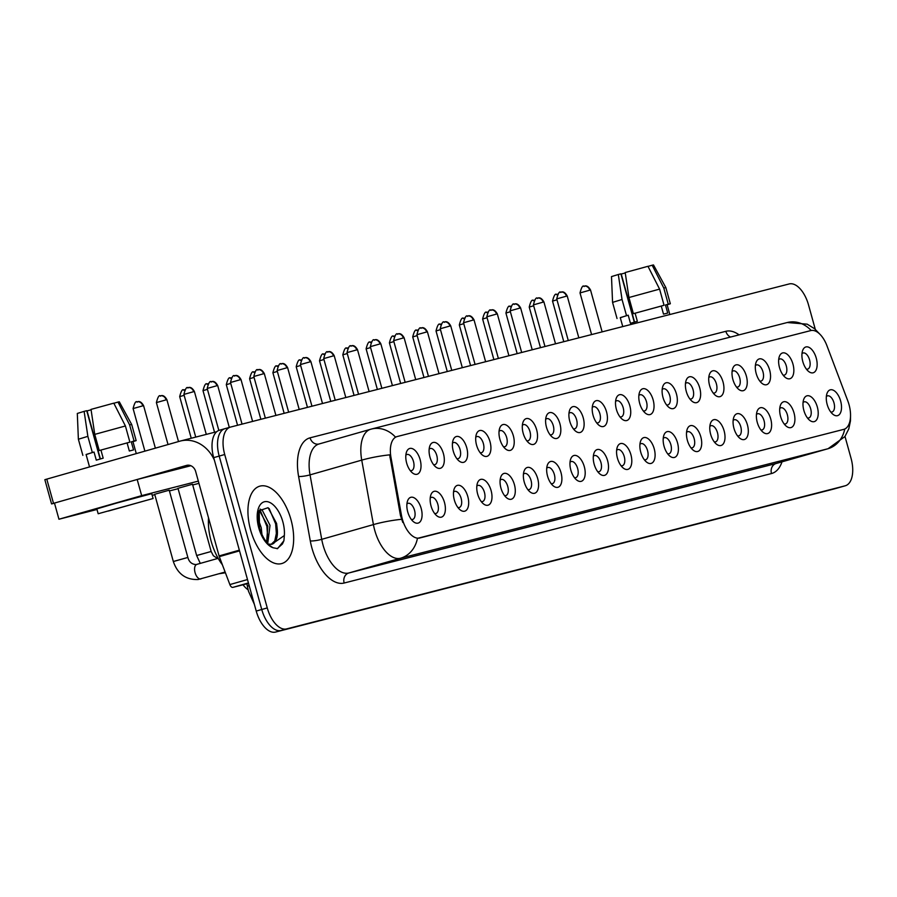 <?xml version="1.0" encoding="UTF-8"?>
<svg xmlns="http://www.w3.org/2000/svg" width="897" height="897" viewBox="0 0 897 897"><rect width="100%" height="100%" fill="white"/><g stroke="black" fill="none" stroke-linecap="round" stroke-linejoin="round"><path stroke-width="1.35" d="M779.504 367.568A13.41 6.941 -105.9 0 1 779.258 356.737A13.41 6.941 -105.9 0 1 785.951 353.474A13.41 6.941 -105.9 0 1 792.959 364.115A13.41 6.941 -105.9 0 1 792.455 376.605A13.41 6.941 -105.9 0 1 785.11 377.256A13.41 6.941 -105.9 0 1 779.504 367.568M783.07 375.081A8.376 4.339 74.1 0 0 784.393 375.081A8.376 4.339 74.1 0 0 786.299 365.942A8.376 4.339 74.1 0 0 779.796 358.968A8.376 4.339 74.1 0 0 778.674 359.663M756.193 373.533A13.41 6.941 -105.9 0 1 755.958 362.702A13.41 6.941 -105.9 0 1 762.652 359.439A13.41 6.941 -105.9 0 1 769.66 370.091A13.41 6.941 -105.9 0 1 769.155 382.571A13.41 6.941 -105.9 0 1 761.811 383.221A13.41 6.941 -105.9 0 1 756.193 373.533M759.77 381.046A8.376 4.339 74.1 0 0 761.093 381.046A8.376 4.339 74.1 0 0 762.999 371.919A8.376 4.339 74.1 0 0 756.496 364.933A8.376 4.339 74.1 0 0 755.375 365.628M732.894 379.509A13.41 6.941 -105.9 0 1 732.658 368.678A13.41 6.941 -105.9 0 1 739.352 365.415A13.41 6.941 -105.9 0 1 746.36 376.056A13.41 6.941 -105.9 0 1 745.856 388.536A13.41 6.941 -105.9 0 1 738.511 389.197A13.41 6.941 -105.9 0 1 732.894 379.509M736.471 387.022A8.376 4.339 74.1 0 0 737.783 387.022A8.376 4.339 74.1 0 0 739.7 377.884A8.376 4.339 74.1 0 0 733.197 370.898A8.376 4.339 74.1 0 0 732.075 371.605M709.594 385.475A13.41 6.941 -105.9 0 1 709.359 374.643A13.41 6.941 -105.9 0 1 716.053 371.38A13.41 6.941 -105.9 0 1 723.049 382.032A13.41 6.941 -105.9 0 1 722.556 394.512A13.41 6.941 -105.9 0 1 715.201 395.162A13.41 6.941 -105.9 0 1 709.594 385.475M713.171 392.987A8.376 4.339 74.1 0 0 714.483 392.987A8.376 4.339 74.1 0 0 716.389 383.849A8.376 4.339 74.1 0 0 709.886 376.875A8.376 4.339 74.1 0 0 708.776 377.57M686.295 391.451A13.41 6.941 -105.9 0 1 686.048 380.62A13.41 6.941 -105.9 0 1 692.742 377.357A13.41 6.941 -105.9 0 1 699.75 387.997A13.41 6.941 -105.9 0 1 699.256 400.477A13.41 6.941 -105.9 0 1 691.901 401.138A13.41 6.941 -105.9 0 1 686.295 391.451M689.86 398.952A8.376 4.339 74.1 0 0 691.183 398.963A8.376 4.339 74.1 0 0 693.089 389.825A8.376 4.339 74.1 0 0 686.586 382.84A8.376 4.339 74.1 0 0 685.465 383.546M662.995 397.416A13.41 6.941 -105.9 0 1 662.748 386.585A13.41 6.941 -105.9 0 1 669.442 383.322A13.41 6.941 -105.9 0 1 676.45 393.974A13.41 6.941 -105.9 0 1 675.946 406.453A13.41 6.941 -105.9 0 1 668.601 407.103A13.41 6.941 -105.9 0 1 662.995 397.416M666.561 404.928A8.376 4.339 74.1 0 0 667.884 404.928A8.376 4.339 74.1 0 0 669.79 395.79A8.376 4.339 74.1 0 0 663.287 388.816A8.376 4.339 74.1 0 0 662.165 389.511M639.684 403.392A13.41 6.941 -105.9 0 1 639.449 392.561A13.41 6.941 -105.9 0 1 646.143 389.298A13.41 6.941 -105.9 0 1 653.151 399.939A13.41 6.941 -105.9 0 1 652.646 412.418A13.41 6.941 -105.9 0 1 645.302 413.08A13.41 6.941 -105.9 0 1 639.684 403.392M643.261 410.893A8.376 4.339 74.1 0 0 644.584 410.904A8.376 4.339 74.1 0 0 646.49 401.766A8.376 4.339 74.1 0 0 639.987 394.781A8.376 4.339 74.1 0 0 638.866 395.487M616.385 409.357A13.41 6.941 -105.9 0 1 616.149 398.526A13.41 6.941 -105.9 0 1 622.843 395.263A13.41 6.941 -105.9 0 1 629.851 405.904A13.41 6.941 -105.9 0 1 629.346 418.394A13.41 6.941 -105.9 0 1 621.991 419.045A13.41 6.941 -105.9 0 1 616.385 409.357M619.962 416.87A8.376 4.339 74.1 0 0 621.273 416.87A8.376 4.339 74.1 0 0 623.191 407.731A8.376 4.339 74.1 0 0 616.688 400.757A8.376 4.339 74.1 0 0 615.566 401.452M593.085 415.322A13.41 6.941 -105.9 0 1 592.839 404.491A13.41 6.941 -105.9 0 1 599.544 401.228A13.41 6.941 -105.9 0 1 606.54 411.88A13.41 6.941 -105.9 0 1 606.047 424.359A13.41 6.941 -105.9 0 1 598.691 425.021A13.41 6.941 -105.9 0 1 593.085 415.322M596.662 422.835A8.376 4.339 74.1 0 0 597.974 422.846A8.376 4.339 74.1 0 0 599.88 413.708A8.376 4.339 74.1 0 0 593.377 406.722A8.376 4.339 74.1 0 0 592.267 407.417M569.786 421.298A13.41 6.941 -105.9 0 1 569.539 410.467A13.41 6.941 -105.9 0 1 576.233 407.204A13.41 6.941 -105.9 0 1 583.241 417.845A13.41 6.941 -105.9 0 1 582.736 430.336A13.41 6.941 -105.9 0 1 575.392 430.986A13.41 6.941 -105.9 0 1 569.786 421.298M573.351 428.811A8.376 4.339 74.1 0 0 574.674 428.811A8.376 4.339 74.1 0 0 576.58 419.673A8.376 4.339 74.1 0 0 570.077 412.698A8.376 4.339 74.1 0 0 568.956 413.394M546.486 427.264A13.41 6.941 -105.9 0 1 546.239 416.432A13.41 6.941 -105.9 0 1 552.933 413.169A13.41 6.941 -105.9 0 1 559.941 423.821A13.41 6.941 -105.9 0 1 559.436 436.301A13.41 6.941 -105.9 0 1 552.092 436.951A13.41 6.941 -105.9 0 1 546.486 427.264M550.052 434.776A8.376 4.339 74.1 0 0 551.375 434.776A8.376 4.339 74.1 0 0 553.281 425.649A8.376 4.339 74.1 0 0 546.778 418.664A8.376 4.339 74.1 0 0 545.656 419.359M523.175 433.24A13.41 6.941 -105.9 0 1 522.94 422.409A13.41 6.941 -105.9 0 1 529.634 419.146A13.41 6.941 -105.9 0 1 536.641 429.786A13.41 6.941 -105.9 0 1 536.137 442.277A13.41 6.941 -105.9 0 1 528.793 442.927A13.41 6.941 -105.9 0 1 523.175 433.24M526.752 440.752A8.376 4.339 74.1 0 0 528.075 440.752A8.376 4.339 74.1 0 0 529.981 431.614A8.376 4.339 74.1 0 0 523.478 424.629A8.376 4.339 74.1 0 0 522.357 425.335M499.876 439.205A13.41 6.941 -105.9 0 1 499.64 428.374A13.41 6.941 -105.9 0 1 506.334 425.111A13.41 6.941 -105.9 0 1 513.342 435.763A13.41 6.941 -105.9 0 1 512.837 448.242A13.41 6.941 -105.9 0 1 505.482 448.892A13.41 6.941 -105.9 0 1 499.876 439.205M503.452 446.717A8.376 4.339 74.1 0 0 504.764 446.717A8.376 4.339 74.1 0 0 506.682 437.59A8.376 4.339 74.1 0 0 500.178 430.605A8.376 4.339 74.1 0 0 499.057 431.3M476.576 445.181A13.41 6.941 -105.9 0 1 476.329 434.35A13.41 6.941 -105.9 0 1 483.035 431.087A13.41 6.941 -105.9 0 1 490.031 441.728A13.41 6.941 -105.9 0 1 489.538 454.207A13.41 6.941 -105.9 0 1 482.182 454.869A13.41 6.941 -105.9 0 1 476.576 445.181M480.153 452.682A8.376 4.339 74.1 0 0 481.465 452.693A8.376 4.339 74.1 0 0 483.371 443.555A8.376 4.339 74.1 0 0 476.868 436.57A8.376 4.339 74.1 0 0 475.758 437.276M453.277 451.146A13.41 6.941 -105.9 0 1 453.03 440.315A13.41 6.941 -105.9 0 1 459.724 437.052A13.41 6.941 -105.9 0 1 466.732 447.704A13.41 6.941 -105.9 0 1 466.227 460.183A13.41 6.941 -105.9 0 1 458.883 460.834A13.41 6.941 -105.9 0 1 453.277 451.146M456.842 458.659A8.376 4.339 74.1 0 0 458.165 458.659A8.376 4.339 74.1 0 0 460.071 449.52A8.376 4.339 74.1 0 0 453.568 442.546A8.376 4.339 74.1 0 0 452.447 443.241M429.966 457.122A13.41 6.941 -105.9 0 1 429.73 446.291A13.41 6.941 -105.9 0 1 436.424 443.028A13.41 6.941 -105.9 0 1 443.432 453.669A13.41 6.941 -105.9 0 1 442.927 466.148A13.41 6.941 -105.9 0 1 435.583 466.81A13.41 6.941 -105.9 0 1 429.966 457.122M433.543 464.624A8.376 4.339 74.1 0 0 434.866 464.635A8.376 4.339 74.1 0 0 436.772 455.497A8.376 4.339 74.1 0 0 430.268 448.511A8.376 4.339 74.1 0 0 429.147 449.218M406.666 463.087A13.41 6.941 -105.9 0 1 406.431 452.256A13.41 6.941 -105.9 0 1 413.125 448.993A13.41 6.941 -105.9 0 1 420.132 459.634A13.41 6.941 -105.9 0 1 419.628 472.125A13.41 6.941 -105.9 0 1 412.284 472.775A13.41 6.941 -105.9 0 1 406.666 463.087M410.243 470.6A8.376 4.339 74.1 0 0 411.566 470.6A8.376 4.339 74.1 0 0 413.472 461.462A8.376 4.339 74.1 0 0 406.969 454.487A8.376 4.339 74.1 0 0 405.848 455.183M802.804 361.592A13.41 6.941 -105.9 0 1 802.557 350.761A13.41 6.941 -105.9 0 1 809.262 347.498A13.41 6.941 -105.9 0 1 816.259 358.15A13.41 6.941 -105.9 0 1 815.765 370.629A13.41 6.941 -105.9 0 1 808.41 371.291A13.41 6.941 -105.9 0 1 802.804 361.592M806.369 369.104A8.376 4.339 74.1 0 0 807.692 369.104A8.376 4.339 74.1 0 0 809.599 359.977A8.376 4.339 74.1 0 0 803.095 352.992A8.376 4.339 74.1 0 0 801.974 353.687M803.869 410.445A13.41 6.941 -105.9 0 1 803.634 399.613A13.41 6.941 -105.9 0 1 810.327 396.351A13.41 6.941 -105.9 0 1 817.324 406.991A13.41 6.941 -105.9 0 1 816.831 419.482A13.41 6.941 -105.9 0 1 809.475 420.132A13.41 6.941 -105.9 0 1 803.869 410.445M807.446 417.957A8.376 4.339 74.1 0 0 808.758 417.957A8.376 4.339 74.1 0 0 810.675 408.819A8.376 4.339 74.1 0 0 804.161 401.845A8.376 4.339 74.1 0 0 803.05 402.54M780.569 416.41A13.41 6.941 -105.9 0 1 780.323 405.579A13.41 6.941 -105.9 0 1 787.028 402.316A13.41 6.941 -105.9 0 1 794.024 412.968A13.41 6.941 -105.9 0 1 793.531 425.447A13.41 6.941 -105.9 0 1 786.176 426.097A13.41 6.941 -105.9 0 1 780.569 416.41M784.135 423.922A8.376 4.339 74.1 0 0 785.458 423.922A8.376 4.339 74.1 0 0 787.364 414.795A8.376 4.339 74.1 0 0 780.861 407.81A8.376 4.339 74.1 0 0 779.74 408.505M757.27 422.386A13.41 6.941 -105.9 0 1 757.023 411.555A13.41 6.941 -105.9 0 1 763.717 408.292A13.41 6.941 -105.9 0 1 770.725 418.933A13.41 6.941 -105.9 0 1 770.22 431.412A13.41 6.941 -105.9 0 1 762.876 432.074A13.41 6.941 -105.9 0 1 757.27 422.386M760.835 429.887A8.376 4.339 74.1 0 0 762.158 429.898A8.376 4.339 74.1 0 0 764.065 420.76A8.376 4.339 74.1 0 0 757.561 413.775A8.376 4.339 74.1 0 0 756.44 414.481M733.959 428.351A13.41 6.941 -105.9 0 1 733.724 417.52A13.41 6.941 -105.9 0 1 740.417 414.257A13.41 6.941 -105.9 0 1 747.425 424.909A13.41 6.941 -105.9 0 1 746.921 437.388A13.41 6.941 -105.9 0 1 739.577 438.039A13.41 6.941 -105.9 0 1 733.959 428.351M737.536 435.864A8.376 4.339 74.1 0 0 738.859 435.864A8.376 4.339 74.1 0 0 740.765 426.725A8.376 4.339 74.1 0 0 734.262 419.751A8.376 4.339 74.1 0 0 733.141 420.446M710.659 434.327A13.41 6.941 -105.9 0 1 710.424 423.496A13.41 6.941 -105.9 0 1 717.118 420.233A13.41 6.941 -105.9 0 1 724.126 430.874A13.41 6.941 -105.9 0 1 723.621 443.353A13.41 6.941 -105.9 0 1 716.277 444.015A13.41 6.941 -105.9 0 1 710.659 434.327M714.236 441.829A8.376 4.339 74.1 0 0 715.548 441.84A8.376 4.339 74.1 0 0 717.465 432.702A8.376 4.339 74.1 0 0 710.962 425.716A8.376 4.339 74.1 0 0 709.841 426.423M687.36 440.292A13.41 6.941 -105.9 0 1 687.124 429.461A13.41 6.941 -105.9 0 1 693.818 426.198A13.41 6.941 -105.9 0 1 700.815 436.85A13.41 6.941 -105.9 0 1 700.322 449.33A13.41 6.941 -105.9 0 1 692.966 449.98A13.41 6.941 -105.9 0 1 687.36 440.292M690.937 447.805A8.376 4.339 74.1 0 0 692.249 447.805A8.376 4.339 74.1 0 0 694.155 438.667A8.376 4.339 74.1 0 0 687.651 431.692A8.376 4.339 74.1 0 0 686.541 432.388M664.06 446.269A13.41 6.941 -105.9 0 1 663.814 435.437A13.41 6.941 -105.9 0 1 670.508 432.175A13.41 6.941 -105.9 0 1 677.515 442.815A13.41 6.941 -105.9 0 1 677.022 455.295A13.41 6.941 -105.9 0 1 669.667 455.956A13.41 6.941 -105.9 0 1 664.06 446.269M667.626 453.77A8.376 4.339 74.1 0 0 668.949 453.781A8.376 4.339 74.1 0 0 670.855 444.643A8.376 4.339 74.1 0 0 664.352 437.658A8.376 4.339 74.1 0 0 663.231 438.364M640.761 452.234A13.41 6.941 -105.9 0 1 640.514 441.402A13.41 6.941 -105.9 0 1 647.208 438.14A13.41 6.941 -105.9 0 1 654.216 448.78A13.41 6.941 -105.9 0 1 653.711 461.271A13.41 6.941 -105.9 0 1 646.367 461.921A13.41 6.941 -105.9 0 1 640.761 452.234M644.326 459.746A8.376 4.339 74.1 0 0 645.649 459.746A8.376 4.339 74.1 0 0 647.556 450.608A8.376 4.339 74.1 0 0 641.052 443.634A8.376 4.339 74.1 0 0 639.931 444.329M617.45 458.199A13.41 6.941 -105.9 0 1 617.214 447.368A13.41 6.941 -105.9 0 1 623.908 444.105A13.41 6.941 -105.9 0 1 630.916 454.757A13.41 6.941 -105.9 0 1 630.412 467.236A13.41 6.941 -105.9 0 1 623.067 467.898A13.41 6.941 -105.9 0 1 617.45 458.199M621.027 465.711A8.376 4.339 74.1 0 0 622.35 465.722A8.376 4.339 74.1 0 0 624.256 456.584A8.376 4.339 74.1 0 0 617.753 449.599A8.376 4.339 74.1 0 0 616.631 450.294M594.15 464.175A13.41 6.941 -105.9 0 1 593.915 453.344A13.41 6.941 -105.9 0 1 600.609 450.081A13.41 6.941 -105.9 0 1 607.617 460.722A13.41 6.941 -105.9 0 1 607.112 473.212A13.41 6.941 -105.9 0 1 599.757 473.863A13.41 6.941 -105.9 0 1 594.15 464.175M597.727 471.687A8.376 4.339 74.1 0 0 599.039 471.687A8.376 4.339 74.1 0 0 600.956 462.549A8.376 4.339 74.1 0 0 594.453 455.575A8.376 4.339 74.1 0 0 593.332 456.27M570.851 470.14A13.41 6.941 -105.9 0 1 570.604 459.309A13.41 6.941 -105.9 0 1 577.309 456.046A13.41 6.941 -105.9 0 1 584.306 466.698A13.41 6.941 -105.9 0 1 583.812 479.177A13.41 6.941 -105.9 0 1 576.457 479.828A13.41 6.941 -105.9 0 1 570.851 470.14M574.428 477.653A8.376 4.339 74.1 0 0 575.739 477.653A8.376 4.339 74.1 0 0 577.646 468.526A8.376 4.339 74.1 0 0 571.142 461.54A8.376 4.339 74.1 0 0 570.032 462.235M547.551 476.116A13.41 6.941 -105.9 0 1 547.305 465.285A13.41 6.941 -105.9 0 1 553.998 462.022A13.41 6.941 -105.9 0 1 561.006 472.663A13.41 6.941 -105.9 0 1 560.502 485.142A13.41 6.941 -105.9 0 1 553.157 485.804A13.41 6.941 -105.9 0 1 547.551 476.116M551.117 483.629A8.376 4.339 74.1 0 0 552.44 483.629A8.376 4.339 74.1 0 0 554.346 474.491A8.376 4.339 74.1 0 0 547.843 467.505A8.376 4.339 74.1 0 0 546.722 468.212M524.252 482.081A13.41 6.941 -105.9 0 1 524.005 471.25A13.41 6.941 -105.9 0 1 530.699 467.987A13.41 6.941 -105.9 0 1 537.707 478.639A13.41 6.941 -105.9 0 1 537.202 491.119A13.41 6.941 -105.9 0 1 529.858 491.769A13.41 6.941 -105.9 0 1 524.252 482.081M527.817 489.594A8.376 4.339 74.1 0 0 529.14 489.594A8.376 4.339 74.1 0 0 531.046 480.467A8.376 4.339 74.1 0 0 524.543 473.481A8.376 4.339 74.1 0 0 523.422 474.177M500.941 488.058A13.41 6.941 -105.9 0 1 500.705 477.226A13.41 6.941 -105.9 0 1 507.399 473.964A13.41 6.941 -105.9 0 1 514.407 484.604A13.41 6.941 -105.9 0 1 513.903 497.084A13.41 6.941 -105.9 0 1 506.558 497.745A13.41 6.941 -105.9 0 1 500.941 488.058M504.518 495.559A8.376 4.339 74.1 0 0 505.841 495.57A8.376 4.339 74.1 0 0 507.747 486.432A8.376 4.339 74.1 0 0 501.244 479.447A8.376 4.339 74.1 0 0 500.122 480.153M477.641 494.023A13.41 6.941 -105.9 0 1 477.406 483.191A13.41 6.941 -105.9 0 1 484.1 479.929A13.41 6.941 -105.9 0 1 491.108 490.581A13.41 6.941 -105.9 0 1 490.603 503.06A13.41 6.941 -105.9 0 1 483.248 503.71A13.41 6.941 -105.9 0 1 477.641 494.023M481.218 501.535A8.376 4.339 74.1 0 0 482.53 501.535A8.376 4.339 74.1 0 0 484.447 492.397A8.376 4.339 74.1 0 0 477.944 485.423A8.376 4.339 74.1 0 0 476.823 486.118M454.342 499.999A13.41 6.941 -105.9 0 1 454.095 489.168A13.41 6.941 -105.9 0 1 460.8 485.905A13.41 6.941 -105.9 0 1 467.797 496.546A13.41 6.941 -105.9 0 1 467.303 509.025A13.41 6.941 -105.9 0 1 459.948 509.687A13.41 6.941 -105.9 0 1 454.342 499.999M457.918 507.5A8.376 4.339 74.1 0 0 459.23 507.511A8.376 4.339 74.1 0 0 461.136 498.373A8.376 4.339 74.1 0 0 454.633 491.388A8.376 4.339 74.1 0 0 453.523 492.094M431.042 505.964A13.41 6.941 -105.9 0 1 430.795 495.133A13.41 6.941 -105.9 0 1 437.489 491.87A13.41 6.941 -105.9 0 1 444.497 502.511A13.41 6.941 -105.9 0 1 443.993 515.001A13.41 6.941 -105.9 0 1 436.648 515.652A13.41 6.941 -105.9 0 1 431.042 505.964M434.608 513.476A8.376 4.339 74.1 0 0 435.931 513.476A8.376 4.339 74.1 0 0 437.837 504.338A8.376 4.339 74.1 0 0 431.334 497.364A8.376 4.339 74.1 0 0 430.212 498.059M407.731 511.929A13.41 6.941 -105.9 0 1 407.496 501.109A13.41 6.941 -105.9 0 1 414.19 497.835A13.41 6.941 -105.9 0 1 421.198 508.487A13.41 6.941 -105.9 0 1 420.693 520.966A13.41 6.941 -105.9 0 1 413.349 521.628A13.41 6.941 -105.9 0 1 407.731 511.929M411.308 519.441A8.376 4.339 74.1 0 0 412.631 519.453A8.376 4.339 74.1 0 0 414.537 510.315A8.376 4.339 74.1 0 0 408.034 503.329A8.376 4.339 74.1 0 0 406.913 504.024M827.169 404.469A13.41 6.941 -105.9 0 1 826.933 393.637A13.41 6.941 -105.9 0 1 833.627 390.374A13.41 6.941 -105.9 0 1 840.635 401.026A13.41 6.941 -105.9 0 1 840.13 413.506A13.41 6.941 -105.9 0 1 832.786 414.167A13.41 6.941 -105.9 0 1 827.169 404.469M830.745 411.981A8.376 4.339 74.1 0 0 832.068 411.981A8.376 4.339 74.1 0 0 833.975 402.854A8.376 4.339 74.1 0 0 827.471 395.869A8.376 4.339 74.1 0 0 826.35 396.564M847.811 400.925A22.627 11.717 -105.9 0 1 849.033 404.67A22.627 11.717 -105.9 0 1 843.875 429.338A22.627 11.717 -105.9 0 1 843.718 429.371L419.74 537.998A22.627 11.717 -105.9 0 1 401.464 515.282L390.98 457.436A22.627 11.717 -105.9 0 1 397.012 436.592A22.627 11.717 -105.9 0 1 397.169 436.547L810.765 330.589A22.627 11.717 -105.9 0 1 826.944 345.737L847.811 400.925M248.121 589.811A25.138 13.018 -105.9 0 1 243.02 584.777M290.987 519.688A40.219 20.833 74.1 0 0 259.771 486.174A40.219 20.833 74.1 0 0 250.611 530.026A40.219 20.833 74.1 0 0 281.826 563.54A40.219 20.833 74.1 0 0 290.987 519.688A40.219 20.833 74.1 0 0 259.771 486.174A40.219 20.833 74.1 0 0 250.611 530.026A40.219 20.833 74.1 0 0 281.826 563.54A40.219 20.833 74.1 0 0 290.987 519.688M843.875 429.338L417.441 538.346A29.332 25.082 75.6 0 1 400.499 558.248A33.514 17.368 -105.9 0 1 374.722 530.262A33.514 17.368 -105.9 0 1 373.421 524.588L361.738 460.127A33.514 17.368 -105.9 0 1 370.674 429.259A33.514 17.368 -105.9 0 1 370.898 429.192A29.332 25.082 -104.4 0 1 371.459 429.046L318.973 444.004A33.514 17.368 74.1 0 0 310.037 474.872L321.72 539.332A33.514 17.368 74.1 0 0 323.021 545.006A33.514 17.368 74.1 0 0 348.798 572.992L776.14 463.502A33.514 17.368 74.1 0 0 776.376 463.446A33.514 17.368 74.1 0 0 776.611 463.368M230.26 427.151L225.102 428.631A25.138 13.018 74.1 0 0 224.923 428.676A25.138 13.018 74.1 0 0 219.193 456.08L261.745 609.489A25.138 13.018 74.1 0 0 281.075 630.479L839.648 487.374A25.138 13.018 74.1 0 0 839.827 487.329A25.138 13.018 74.1 0 0 840.007 487.273M395.476 437.108L396.485 436.749L395.476 437.108A29.332 25.082 -104.4 0 0 371.459 429.046L787.23 322.528A29.332 25.082 75.6 0 1 811.168 330.5M402.809 522.469L400.466 515.562L389.668 454.857A29.332 4.698 169.7 0 0 361.738 460.127L310.037 474.872A8.376 1.346 -10.3 0 1 298.611 476.498A41.901 21.707 -105.9 0 1 310.07 437.826L725.852 331.307A41.901 21.707 -105.9 0 1 739.072 334.861M815.283 329.322L808.522 304.935A25.138 13.018 74.1 0 0 789.192 283.945L230.619 427.05A25.138 13.018 74.1 0 0 230.439 427.107A25.138 13.018 74.1 0 0 224.71 454.51L267.261 607.919A25.138 13.018 74.1 0 0 286.591 628.909L845.165 485.804A25.138 13.018 74.1 0 0 845.344 485.748A25.138 13.018 74.1 0 0 851.062 458.345L844.996 436.458M224.755 428.732L219.586 430.201A25.138 13.018 74.1 0 0 219.406 430.246A25.138 13.018 74.1 0 0 213.688 457.649L256.228 611.07A25.138 13.018 74.1 0 0 275.57 632.06L834.143 488.943A25.138 13.018 74.1 0 0 834.311 488.899A25.138 13.018 74.1 0 0 834.49 488.843M225.102 428.631A25.138 13.018 74.1 0 0 224.923 428.676A25.138 13.018 74.1 0 0 219.193 456.08L261.745 609.489A25.138 13.018 74.1 0 0 281.075 630.479L839.648 487.374A25.138 13.018 74.1 0 0 839.827 487.329L845.344 485.748M208.508 517.804A41.901 21.707 74.1 0 0 211.165 541.25A41.901 21.707 74.1 0 0 222.389 564.785M271.791 544.277A18.938 9.811 74.1 0 0 271.858 544.255A18.938 9.811 74.1 0 0 277.251 529.196L276.59 523.478L268.091 507.691L259.211 510.696L259.48 527.772C262.552 537.763 267.104 544.423 273.125 547.764L277.577 548.616L283.923 540.7L284.338 535.543L271.713 544.288L268.304 544.109M258.067 518.612L261.262 527.851L261.946 534.534M260.018 509.048L262.339 510.348L270.019 525.35L267.732 543.504M259.334 510.393L267.833 525.978L266.644 542.225M277.251 529.196L274.762 540.925L271.141 544.367M283.923 540.7L282.465 543.952L277.117 548.729M269.145 508.509L275.648 523.837L276.556 536.384M260.668 511.402L266.891 526.326L267.799 538.884M248.435 582.938L232.861 587.378L248.547 583.364M214.372 460.139A33.514 28.67 -104.4 0 0 180.454 441.01A33.514 28.67 -104.4 0 0 179.815 441.189L46.79 479.121L53.506 503.34L186.531 465.408A8.376 7.165 75.6 0 1 186.688 465.364A8.376 7.165 75.6 0 1 195.669 471.519L219.081 555.938L239.342 550.164M53.506 503.34L51.566 503.923L44.85 479.693L46.79 479.121M51.566 503.923L54.504 503.183M185.556 467.102L190.657 465.644M232.861 587.378A4.193 2.175 -105.9 0 1 229.867 584.575L219.305 556.633A4.193 2.175 -105.9 0 1 219.081 555.938M225.125 572.039L198.046 579.529C185.802 579.899 177.561 573.889 173.323 561.488L187.865 557.452L169.208 490.199L155.742 493.978M200.3 563.439L196.634 555.512L211.165 551.487L192.507 484.223L179.041 488.013M198.327 481.117L141.67 495.637L58.955 519.228L96.988 509.474M152.198 495.335L154.8 494.662M169.41 490.928L178.099 488.697M192.709 484.952L198.943 483.36M190.882 465.734L137.185 479.491L54.47 503.071L58.955 519.228M141.67 495.637L137.185 479.491M634.571 322.101L621.24 274.034L625.265 272.957M669.835 314.522L667.099 304.644L665.473 304.991L667.716 313.064L663.511 314.141L661.268 306.068L633.405 313.67L628.932 297.524L625.198 272.531L647.97 266.297L659.587 289.114L664.06 305.272L661.268 306.068M634.302 322.18L620.892 273.843L618.313 274.504L622.036 299.486L626.521 315.632L628.225 315.206L630.456 323.279L637.352 321.305L635.11 313.232M628.225 315.206L620.264 317.639L622.753 326.586M665.473 304.991L668.265 304.195L663.791 288.038L652.175 265.22L648.026 266.398M667.144 304.801L670.328 303.747L668.265 304.195M664.06 305.272L633.405 313.67M626.521 315.632L620.298 317.751M652.175 265.22L653.487 264.94L665.854 287.601L663.791 288.038M659.587 289.114L628.932 297.524M622.036 299.486L612.561 302.379L617.035 318.525M618.313 274.504L611.496 276.59L612.561 302.379M108.391 511.043L145.819 500.537L108.391 511.043M100.397 458.961L87.065 410.893L91.09 409.817M136.277 453.602L132.924 441.503L131.298 441.851L133.541 449.924L129.336 451L127.094 442.927L99.231 450.529L94.757 434.383L91.023 409.391L113.796 403.157L125.412 425.974L129.886 442.131L127.094 442.927M100.128 459.04L86.717 410.703L84.127 411.364L87.861 436.346L92.335 452.492L94.039 452.054L96.282 460.139L103.177 458.165L100.935 450.092M94.039 452.054L86.09 454.487L89.532 466.922M153.084 498.519L151.739 493.675L116.812 503.015L96.831 508.902L98.177 513.746L153.084 498.519L98.177 513.746M131.298 441.851L134.09 441.055L129.617 424.898L118 402.069L113.852 403.258M132.969 441.66L136.153 440.606L134.09 441.055M129.886 442.131L99.231 450.529M92.335 452.492L86.123 454.611M118 402.069L119.301 401.8L131.668 424.46L129.617 424.898M125.412 425.974L94.757 434.383M87.861 436.346L78.375 439.238L82.86 455.384M84.127 411.364L77.31 413.45L78.375 439.238M419.74 537.998L419.067 538.2M401.464 515.282L400.466 515.562M390.98 457.436L389.982 457.717M396.855 436.637L396.182 436.839M843.718 429.371L843.045 429.573M782.005 461.832A41.901 21.707 -105.9 0 1 771.487 473.549L344.145 583.028A8.376 7.165 75.6 0 1 348.798 572.992L400.499 558.248L827.841 448.769A29.332 25.082 -104.4 0 0 844.75 429.013M344.145 583.028A41.901 21.707 -105.9 0 1 311.921 548.045A41.901 21.707 -105.9 0 1 310.295 540.958L298.611 476.498M786.68 322.673A29.332 25.082 75.6 0 1 787.23 322.528L807.199 324.176L814.566 328.717L819.836 334.155M401.497 519.307A29.332 4.698 169.7 0 0 373.421 524.588L321.72 539.332A8.376 1.346 -10.3 0 1 310.295 540.958M828.637 448.522A33.514 17.368 -105.9 0 1 828.077 448.702A33.514 17.368 -105.9 0 1 827.841 448.769L776.14 463.502A8.376 7.165 75.6 0 0 771.487 473.549M286.591 628.909L275.57 632.06M267.261 607.919L256.228 611.07M845.165 485.804L834.143 488.943M224.71 454.51L213.688 457.649M370.439 429.327L319.209 443.937A33.514 17.368 74.1 0 0 318.973 444.004A8.376 7.165 75.6 0 1 310.07 437.826M730.539 337.048A8.376 7.165 75.6 0 1 725.852 331.307M249.108 585.405A16.763 2.691 169.7 0 0 247.505 586.941L246.933 583.779M556.319 294.395A5.449 4.653 75.6 0 1 556.42 294.373A5.449 4.653 75.6 0 1 557.564 294.25M563.787 341.69L552.53 301.1L556.981 299.8M589.755 290.191L590.529 290.011C586.638 283.16 583.521 287.152 583.925 286.188A5.449 4.653 75.6 0 1 589.755 290.191L580.023 292.927L591.583 334.57M583.824 286.221A5.449 4.653 75.6 0 1 583.925 286.188C584.709 288.027 582.882 281.546 580.023 292.927M533.02 300.372A5.449 4.653 75.6 0 1 533.121 300.338A5.449 4.653 75.6 0 1 534.253 300.215M540.487 347.666L529.23 307.077L533.67 305.776M509.72 306.337A5.449 4.653 75.6 0 1 509.821 306.314A5.449 4.653 75.6 0 1 510.954 306.191M517.177 353.631L505.919 313.042L510.371 311.741M486.409 312.313A5.449 4.653 75.6 0 1 486.522 312.279A5.449 4.653 75.6 0 1 487.654 312.156M493.877 359.607L482.62 319.018L487.071 317.717M463.11 318.278A5.449 4.653 75.6 0 1 463.211 318.256A5.449 4.653 75.6 0 1 464.354 318.132M470.577 365.572L459.32 324.983L463.771 323.682M566.456 296.167L567.218 295.988C563.338 289.137 560.221 293.117 560.625 292.164A5.449 4.653 75.6 0 1 566.456 296.167L556.723 298.892L568.272 340.546M560.524 292.187A5.449 4.653 75.6 0 1 560.625 292.164C561.41 293.992 559.582 287.511 556.723 298.892M543.156 302.132L543.918 301.953C540.039 295.102 536.922 299.093 537.325 298.129A5.449 4.653 75.6 0 1 543.156 302.132L533.423 304.868L544.972 346.511M537.213 298.163A5.449 4.653 75.6 0 1 537.325 298.129C538.11 299.968 536.283 293.487 533.423 304.868M519.856 308.097L520.619 307.929C516.728 301.078 513.622 305.058 514.015 304.105A5.449 4.653 75.6 0 1 519.856 308.097L510.124 310.833L521.673 352.487M513.914 304.128A5.449 4.653 75.6 0 1 514.015 304.105C514.811 305.933 512.972 299.452 510.124 310.833M284.338 535.543A23.972 12.412 74.1 0 0 282.835 521.774A23.972 12.412 74.1 0 0 264.391 501.759A23.972 12.412 74.1 0 0 258.773 527.941A23.972 12.412 74.1 0 0 273.125 547.764M239.533 550.87L219.305 556.633M229.867 584.575L247.494 579.552M439.81 324.254A5.449 4.653 75.6 0 1 439.911 324.221A5.449 4.653 75.6 0 1 441.055 324.097M447.278 371.549L436.02 330.948L440.472 329.648M416.511 330.219A5.449 4.653 75.6 0 1 416.612 330.197A5.449 4.653 75.6 0 1 417.744 330.074M423.978 377.514L412.721 336.924L417.161 335.624M393.211 336.184A5.449 4.653 75.6 0 1 393.312 336.162A5.449 4.653 75.6 0 1 394.445 336.039M400.667 383.49L389.41 342.889L393.861 341.589M496.546 314.073L497.319 313.894C493.428 307.043 490.323 311.035 490.715 310.07A5.449 4.653 75.6 0 1 496.546 314.073L486.824 316.809L498.373 358.452M490.614 310.104A5.449 4.653 75.6 0 1 490.715 310.07C491.5 311.909 489.672 305.428 486.824 316.809M473.246 320.038L474.02 319.859C470.129 313.008 467.012 317 467.415 316.047A5.449 4.653 75.6 0 1 473.246 320.038L463.514 322.774L475.074 364.429M467.315 316.069A5.449 4.653 75.6 0 1 467.415 316.047C468.2 317.874 466.373 311.394 463.514 322.774M449.946 326.015L450.709 325.835C446.829 318.984 443.712 322.965 444.116 322.012A5.449 4.653 75.6 0 1 449.946 326.015L440.214 328.75L451.763 370.394M444.004 322.045A5.449 4.653 75.6 0 1 444.116 322.012C444.901 323.851 443.073 317.37 440.214 328.75M369.9 342.161A5.449 4.653 75.6 0 1 370.013 342.127A5.449 4.653 75.6 0 1 371.145 342.004M377.368 389.455L366.111 348.866L370.562 347.565M346.601 348.126A5.449 4.653 75.6 0 1 346.702 348.103A5.449 4.653 75.6 0 1 347.845 347.98M354.068 395.42L342.811 354.831L347.262 353.53M323.301 354.102A5.449 4.653 75.6 0 1 323.402 354.068A5.449 4.653 75.6 0 1 324.546 353.945L323.402 354.068C324.198 355.907 322.359 349.426 319.511 360.807L323.963 359.506M300.002 360.067A5.449 4.653 75.6 0 1 300.103 360.045A5.449 4.653 75.6 0 1 301.235 359.921M307.458 407.361L296.201 366.772L300.652 365.471M276.702 366.043A5.449 4.653 75.6 0 1 276.803 366.01A5.449 4.653 75.6 0 1 277.935 365.886L276.803 366.01C277.588 367.848 275.76 361.368 272.901 372.748L277.352 371.448M426.647 331.98L427.409 331.8C423.53 324.949 420.413 328.941 420.816 327.988A5.449 4.653 75.6 0 1 426.647 331.98L416.914 334.716L428.463 376.359M420.704 328.01A5.449 4.653 75.6 0 1 420.816 327.988C421.601 329.816 419.774 323.335 416.914 334.716M403.336 337.956L404.11 337.777C400.219 330.926 397.113 334.906 397.506 333.953A5.449 4.653 75.6 0 1 403.336 337.956L393.615 340.681L405.164 382.335M397.405 333.987A5.449 4.653 75.6 0 1 397.506 333.953C398.302 335.792 396.463 329.311 393.615 340.681M380.036 343.921L380.81 343.742C376.919 336.891 373.802 340.882 374.206 339.918A5.449 4.653 75.6 0 1 380.036 343.921L370.315 346.657L381.864 388.3M374.105 339.952A5.449 4.653 75.6 0 1 374.206 339.918C374.991 341.757 373.163 335.276 370.315 346.657M356.737 349.897L357.511 349.718C353.62 342.867 350.503 346.847 350.906 345.894A5.449 4.653 75.6 0 1 356.737 349.897L347.004 352.622L358.553 394.276M350.805 345.917A5.449 4.653 75.6 0 1 350.906 345.894C351.691 347.722 349.864 341.241 347.004 352.622M333.437 355.862L334.2 355.683C330.32 348.832 327.203 352.824 327.607 351.859A5.449 4.653 75.6 0 1 333.437 355.862L323.705 358.598L335.254 400.241M327.495 351.893A5.449 4.653 75.6 0 1 327.607 351.859C328.392 353.698 326.564 347.217 323.705 358.598M253.391 372.008A5.449 4.653 75.6 0 1 253.503 371.986A5.449 4.653 75.6 0 1 254.636 371.863M260.859 419.303L249.601 378.713L254.053 377.413M230.092 377.985A5.449 4.653 75.6 0 1 230.193 377.951A5.449 4.653 75.6 0 1 231.336 377.828M237.559 425.279L226.302 384.678L230.753 383.378M206.792 383.95A5.449 4.653 75.6 0 1 206.893 383.927A5.449 4.653 75.6 0 1 208.037 383.804M214.54 432.276L203.002 390.655L207.454 389.354M183.493 389.915A5.449 4.653 75.6 0 1 183.593 389.892A5.449 4.653 75.6 0 1 184.726 389.769M191.24 438.252L179.692 396.62L184.143 395.319M166.124 399.86L166.887 399.681C163.007 392.83 159.89 396.822 160.294 395.857A5.449 4.653 75.6 0 1 166.124 399.86L156.392 402.596L168.031 444.542M160.193 395.891A5.449 4.653 75.6 0 1 160.294 395.857C161.079 397.696 159.251 391.215 156.392 402.596M225.36 572.645L224.228 572.97A7.546 3.902 -105.9 0 1 223.936 573.026A7.546 3.902 -105.9 0 1 222.523 572.779M217.579 558.506L213.34 555.714L211.165 551.487L197.688 555.265M142.825 405.836L143.587 405.657C139.708 398.806 136.591 402.787 136.994 401.834A5.449 4.653 75.6 0 1 142.825 405.836L133.092 408.561L144.899 451.146M136.882 401.856A5.449 4.653 75.6 0 1 136.994 401.834C137.779 403.661 135.952 397.18 133.092 408.561M200.928 578.935A7.546 3.902 -105.9 0 1 200.636 579.002A7.546 3.902 -105.9 0 1 195.075 572.656A7.546 3.902 -105.9 0 1 196.791 564.437A7.546 3.902 -105.9 0 1 197.082 564.37M218.173 558.338L196.107 564.572C191.835 564.336 189.088 561.971 187.865 557.452L174.388 561.242M310.138 361.827L310.9 361.659C307.021 354.808 303.904 358.789 304.296 357.836A5.449 4.653 75.6 0 1 310.138 361.827L300.405 364.563L311.954 406.218M304.195 357.858A5.449 4.653 75.6 0 1 304.296 357.836C305.092 359.663 303.264 353.183 300.405 364.563M286.827 367.804L287.601 367.624C283.71 360.773 280.604 364.765 280.996 363.801A5.449 4.653 75.6 0 1 286.827 367.804L277.106 370.539L288.655 412.183M280.896 363.834A5.449 4.653 75.6 0 1 280.996 363.801C281.793 365.64 279.954 359.159 277.106 370.539M263.527 373.769L264.301 373.589C260.41 366.738 257.293 370.73 257.697 369.777A5.449 4.653 75.6 0 1 263.527 373.769L253.806 376.505L265.355 418.159M257.596 369.799A5.449 4.653 75.6 0 1 257.697 369.777C258.482 371.605 256.654 365.124 253.806 376.505M240.228 379.745L241.001 379.566C237.111 372.715 233.994 376.706 234.397 375.742A5.449 4.653 75.6 0 1 240.228 379.745L230.495 382.481L242.044 424.124M234.296 375.776A5.449 4.653 75.6 0 1 234.397 375.742C235.182 377.581 233.355 371.1 230.495 382.481M216.928 385.71L217.691 385.531C213.811 378.68 210.694 382.671 211.098 381.718A5.449 4.653 75.6 0 1 216.928 385.71L207.196 388.446L218.846 430.437M210.986 381.741A5.449 4.653 75.6 0 1 211.098 381.718C211.883 383.546 210.055 377.065 207.196 388.446M193.629 391.686L194.391 391.507C190.512 384.656 187.395 388.636 187.787 387.683A5.449 4.653 75.6 0 1 193.629 391.686L183.896 394.411L195.737 437.097M187.686 387.717A5.449 4.653 75.6 0 1 187.787 387.683C188.583 389.522 186.755 383.041 183.896 394.411M850.535 415.816L850.468 420.906L848.786 428.889L844.929 436.559L828.077 448.702L776.376 463.446M230.439 427.107L219.406 430.246M254.356 604.32L248.503 591.269L247.505 586.941M834.311 488.899L839.827 487.329M557.598 294.205L556.42 294.373C557.216 296.201 555.378 289.72 552.53 301.1M590.529 290.011L602.134 331.868M534.287 300.17L533.121 300.338C533.906 302.177 532.078 295.696 529.23 307.077M510.987 306.146L509.821 306.314C510.606 308.142 508.778 301.661 505.919 313.042M487.688 312.111L486.522 312.279C487.306 314.118 485.479 307.637 482.62 319.018M464.388 318.087L463.211 318.256C464.007 320.083 462.179 313.602 459.32 324.983M567.218 295.988L578.834 337.844M543.918 301.953L555.523 343.809M520.619 307.929L532.224 349.785M259.211 510.696C257.843 512.411 257.787 517.513 259.031 526.012M180.454 441.01L216.704 431.726M665.854 287.601L670.328 303.747M131.68 424.46L136.153 440.606M441.089 324.052L439.911 324.221C440.707 326.06 438.868 319.579 436.02 330.948M417.778 330.029L416.612 330.197C417.397 332.025 415.569 325.544 412.721 336.924M394.478 335.994L393.312 336.162C394.097 338.001 392.269 331.509 389.41 342.889M497.319 313.894L508.924 355.75M474.02 319.859L485.625 361.715M450.709 325.835L462.325 367.692M371.179 341.959L370.013 342.127C370.797 343.966 368.97 337.485 366.111 348.866M347.879 347.935L346.702 348.103C347.498 349.931 345.67 343.45 342.811 354.831M319.511 360.807L330.769 401.396M301.269 359.876L300.103 360.045C300.887 361.872 299.06 355.391 296.201 366.772M272.901 372.748L284.158 413.338M427.409 331.8L439.014 373.657M404.11 337.777L415.715 379.633M380.81 343.742L392.415 385.598M357.511 349.718L369.115 391.574M334.2 355.683L345.816 397.539M254.67 371.818L253.503 371.986C254.288 373.814 252.461 367.333 249.601 378.713M231.37 377.783L230.193 377.951C230.989 379.79 229.161 373.309 226.302 384.678M208.059 383.759L206.893 383.927C207.678 385.755 205.85 379.274 203.002 390.655M184.76 389.724L183.593 389.892C184.378 391.731 182.551 385.25 179.692 396.62M224.228 572.97L219.216 573.721M196.634 555.512L177.976 488.26M166.887 399.681L178.503 441.559M173.323 561.488L154.676 494.225M143.587 405.657L155.372 448.152M310.9 361.659L322.505 403.515M287.601 367.624L299.206 409.481M264.301 373.589L275.906 415.446M241.001 379.566L252.606 421.422M217.691 385.531L229.307 427.421M194.391 391.507L206.288 434.395"/></g></svg>
